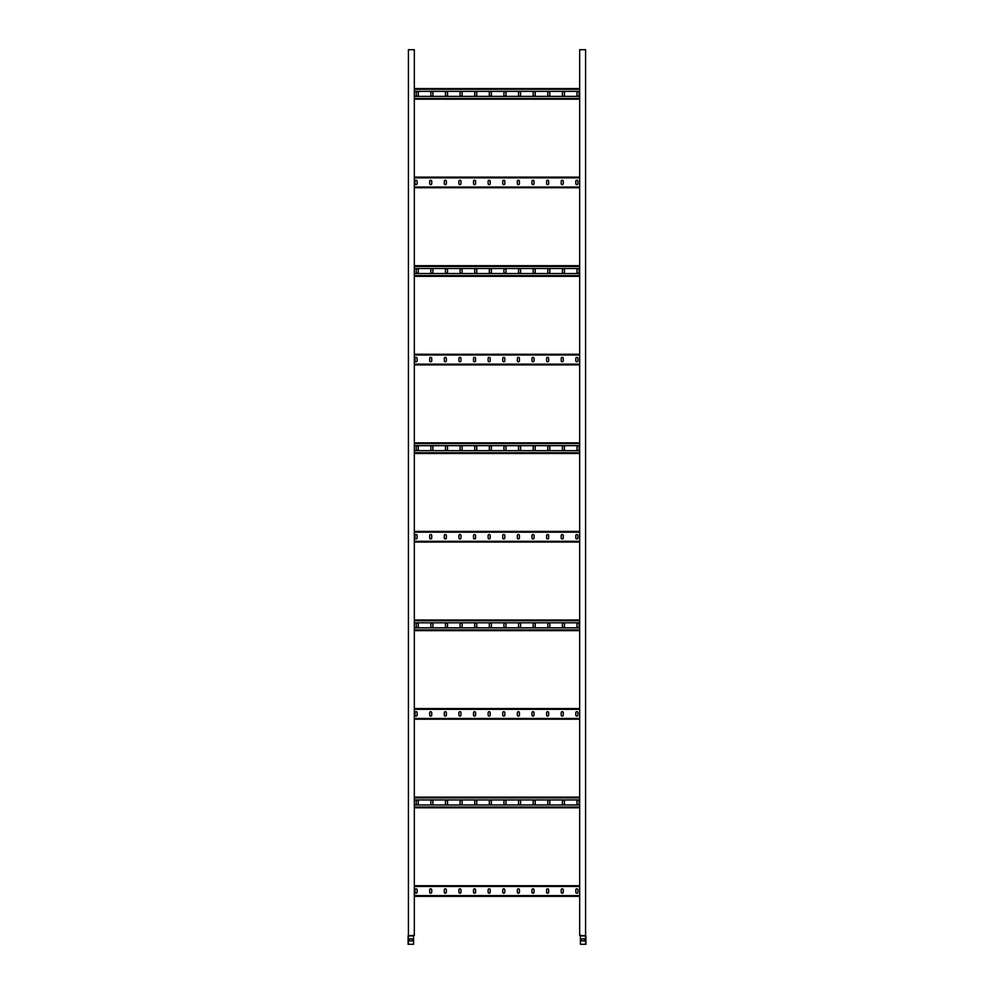 <?xml version="1.0" encoding="UTF-8"?>
<svg xmlns="http://www.w3.org/2000/svg" width="994" height="994" viewBox="0 0 994 994"><rect width="100%" height="100%" fill="white"/><g stroke="black" fill="none" stroke-linecap="round" stroke-linejoin="round"><path stroke-width="1.49" d="M413.591 935.317L413.591 944.3L408.099 944.3L408.099 935.913L414.336 935.317L414.336 49.7L408.422 49.7L408.422 935.317M412.324 938.833L412.324 940.908L409.665 940.908L409.665 938.833L412.324 938.833M413.591 935.528L408.509 935.714L408.422 944.3M414.336 896.352L579.664 896.352L414.336 896.352M431.731 889.854A1.031 1.031 0 0 0 430.7 888.822A1.031 1.031 0 0 0 429.669 889.854L429.669 892.214A1.031 1.031 0 0 0 430.7 893.246A1.031 1.031 0 0 0 431.731 892.214L431.731 889.854M417.12 889.854A1.031 1.031 0 0 0 416.088 888.822A1.031 1.031 0 0 0 415.057 889.854L415.057 892.214A1.031 1.031 0 0 0 416.088 893.246A1.031 1.031 0 0 0 417.12 892.214L417.12 889.854M446.356 889.854A1.031 1.031 0 0 0 445.312 888.822A1.031 1.031 0 0 0 444.281 889.854L444.281 892.214A1.031 1.031 0 0 0 445.312 893.246A1.031 1.031 0 0 0 446.356 892.214L446.356 889.854M460.967 889.854A1.031 1.031 0 0 0 459.936 888.822A1.031 1.031 0 0 0 458.893 889.854L458.893 892.214A1.031 1.031 0 0 0 459.936 893.246A1.031 1.031 0 0 0 460.967 892.214L460.967 889.854M475.579 889.854A1.031 1.031 0 0 0 474.548 888.822A1.031 1.031 0 0 0 473.517 889.854L473.517 892.214A1.031 1.031 0 0 0 474.548 893.246A1.031 1.031 0 0 0 475.579 892.214L475.579 889.854M490.191 889.854A1.031 1.031 0 0 0 489.16 888.822A1.031 1.031 0 0 0 488.129 889.854L488.129 892.214A1.031 1.031 0 0 0 489.16 893.246A1.031 1.031 0 0 0 490.191 892.214L490.191 889.854M504.815 889.854A1.031 1.031 0 0 0 503.772 888.822A1.031 1.031 0 0 0 502.74 889.854L502.74 892.214A1.031 1.031 0 0 0 503.772 893.246A1.031 1.031 0 0 0 504.815 892.214L504.815 889.854M519.427 889.854A1.031 1.031 0 0 0 518.396 888.822A1.031 1.031 0 0 0 517.352 889.854L517.352 892.214A1.031 1.031 0 0 0 518.396 893.246A1.031 1.031 0 0 0 519.427 892.214L519.427 889.854M534.039 889.854A1.031 1.031 0 0 0 533.008 888.822A1.031 1.031 0 0 0 531.976 889.854L531.976 892.214A1.031 1.031 0 0 0 533.008 893.246A1.031 1.031 0 0 0 534.039 892.214L534.039 889.854M548.651 889.854A1.031 1.031 0 0 0 547.619 888.822A1.031 1.031 0 0 0 546.588 889.854L546.588 892.214A1.031 1.031 0 0 0 547.619 893.246A1.031 1.031 0 0 0 548.651 892.214L548.651 889.854M563.263 889.854A1.031 1.031 0 0 0 562.231 888.822A1.031 1.031 0 0 0 561.2 889.854L561.2 892.214A1.031 1.031 0 0 0 562.231 893.246A1.031 1.031 0 0 0 563.263 892.214L563.263 889.854M577.887 889.854A1.031 1.031 0 0 0 576.855 888.822A1.031 1.031 0 0 0 575.812 889.854L575.812 892.214A1.031 1.031 0 0 0 576.855 893.246A1.031 1.031 0 0 0 577.887 892.214L577.887 889.854M414.336 885.716L579.664 885.716L414.336 885.716M414.336 719.196L579.664 719.196L414.336 719.196M431.731 712.698A1.031 1.031 0 0 0 430.7 711.667A1.031 1.031 0 0 0 429.669 712.698L429.669 715.071A1.031 1.031 0 0 0 430.7 716.102A1.031 1.031 0 0 0 431.731 715.071L431.731 712.698M417.12 712.698A1.031 1.031 0 0 0 416.088 711.667A1.031 1.031 0 0 0 415.057 712.698L415.057 715.071A1.031 1.031 0 0 0 416.088 716.102A1.031 1.031 0 0 0 417.12 715.071L417.12 712.698M446.356 712.698A1.031 1.031 0 0 0 445.312 711.667A1.031 1.031 0 0 0 444.281 712.698L444.281 715.071A1.031 1.031 0 0 0 445.312 716.102A1.031 1.031 0 0 0 446.356 715.071L446.356 712.698M460.967 712.698A1.031 1.031 0 0 0 459.936 711.667A1.031 1.031 0 0 0 458.893 712.698L458.893 715.071A1.031 1.031 0 0 0 459.936 716.102A1.031 1.031 0 0 0 460.967 715.071L460.967 712.698M475.579 712.698A1.031 1.031 0 0 0 474.548 711.667A1.031 1.031 0 0 0 473.517 712.698L473.517 715.071A1.031 1.031 0 0 0 474.548 716.102A1.031 1.031 0 0 0 475.579 715.071L475.579 712.698M490.191 712.698A1.031 1.031 0 0 0 489.16 711.667A1.031 1.031 0 0 0 488.129 712.698L488.129 715.071A1.031 1.031 0 0 0 489.16 716.102A1.031 1.031 0 0 0 490.191 715.071L490.191 712.698M504.815 712.698A1.031 1.031 0 0 0 503.772 711.667A1.031 1.031 0 0 0 502.74 712.698L502.74 715.071A1.031 1.031 0 0 0 503.772 716.102A1.031 1.031 0 0 0 504.815 715.071L504.815 712.698M519.427 712.698A1.031 1.031 0 0 0 518.396 711.667A1.031 1.031 0 0 0 517.352 712.698L517.352 715.071A1.031 1.031 0 0 0 518.396 716.102A1.031 1.031 0 0 0 519.427 715.071L519.427 712.698M534.039 712.698A1.031 1.031 0 0 0 533.008 711.667A1.031 1.031 0 0 0 531.976 712.698L531.976 715.071A1.031 1.031 0 0 0 533.008 716.102A1.031 1.031 0 0 0 534.039 715.071L534.039 712.698M548.651 712.698A1.031 1.031 0 0 0 547.619 711.667A1.031 1.031 0 0 0 546.588 712.698L546.588 715.071A1.031 1.031 0 0 0 547.619 716.102A1.031 1.031 0 0 0 548.651 715.071L548.651 712.698M563.263 712.698A1.031 1.031 0 0 0 562.231 711.667A1.031 1.031 0 0 0 561.2 712.698L561.2 715.071A1.031 1.031 0 0 0 562.231 716.102A1.031 1.031 0 0 0 563.263 715.071L563.263 712.698M577.887 712.698A1.031 1.031 0 0 0 576.855 711.667A1.031 1.031 0 0 0 575.812 712.698L575.812 715.071A1.031 1.031 0 0 0 576.855 716.102A1.031 1.031 0 0 0 577.887 715.071L577.887 712.698M414.336 708.573L579.664 708.573L414.336 708.573M414.336 542.053L579.664 542.053M431.731 535.555A1.031 1.031 0 0 0 430.7 534.524A1.031 1.031 0 0 0 429.669 535.555L429.669 537.916A1.031 1.031 0 0 0 430.7 538.947A1.031 1.031 0 0 0 431.731 537.916L431.731 535.555M417.12 535.555A1.031 1.031 0 0 0 416.088 534.524A1.031 1.031 0 0 0 415.057 535.555L415.057 537.916A1.031 1.031 0 0 0 416.088 538.947A1.031 1.031 0 0 0 417.12 537.916L417.12 535.555M446.356 535.555A1.031 1.031 0 0 0 445.312 534.524A1.031 1.031 0 0 0 444.281 535.555L444.281 537.916A1.031 1.031 0 0 0 445.312 538.947A1.031 1.031 0 0 0 446.356 537.916L446.356 535.555M460.967 535.555A1.031 1.031 0 0 0 459.936 534.524A1.031 1.031 0 0 0 458.893 535.555L458.893 537.916A1.031 1.031 0 0 0 459.936 538.947A1.031 1.031 0 0 0 460.967 537.916L460.967 535.555M475.579 535.555A1.031 1.031 0 0 0 474.548 534.524A1.031 1.031 0 0 0 473.517 535.555L473.517 537.916A1.031 1.031 0 0 0 474.548 538.947A1.031 1.031 0 0 0 475.579 537.916L475.579 535.555M490.191 535.555A1.031 1.031 0 0 0 489.16 534.524A1.031 1.031 0 0 0 488.129 535.555L488.129 537.916A1.031 1.031 0 0 0 489.16 538.947A1.031 1.031 0 0 0 490.191 537.916L490.191 535.555M504.815 535.555A1.031 1.031 0 0 0 503.772 534.524A1.031 1.031 0 0 0 502.74 535.555L502.74 537.916A1.031 1.031 0 0 0 503.772 538.947A1.031 1.031 0 0 0 504.815 537.916L504.815 535.555M519.427 535.555A1.031 1.031 0 0 0 518.396 534.524A1.031 1.031 0 0 0 517.352 535.555L517.352 537.916A1.031 1.031 0 0 0 518.396 538.947A1.031 1.031 0 0 0 519.427 537.916L519.427 535.555M534.039 535.555A1.031 1.031 0 0 0 533.008 534.524A1.031 1.031 0 0 0 531.976 535.555L531.976 537.916A1.031 1.031 0 0 0 533.008 538.947A1.031 1.031 0 0 0 534.039 537.916L534.039 535.555M548.651 535.555A1.031 1.031 0 0 0 547.619 534.524A1.031 1.031 0 0 0 546.588 535.555L546.588 537.916A1.031 1.031 0 0 0 547.619 538.947A1.031 1.031 0 0 0 548.651 537.916L548.651 535.555M563.263 535.555A1.031 1.031 0 0 0 562.231 534.524A1.031 1.031 0 0 0 561.2 535.555L561.2 537.916A1.031 1.031 0 0 0 562.231 538.947A1.031 1.031 0 0 0 563.263 537.916L563.263 535.555M577.887 535.555A1.031 1.031 0 0 0 576.855 534.524A1.031 1.031 0 0 0 575.812 535.555L575.812 537.916A1.031 1.031 0 0 0 576.855 538.947A1.031 1.031 0 0 0 577.887 537.916L577.887 535.555M414.336 531.417L579.664 531.417M414.336 364.897L579.664 364.897M431.731 358.412A1.031 1.031 0 0 0 430.7 357.368A1.031 1.031 0 0 0 429.669 358.412L429.669 360.772A1.031 1.031 0 0 0 430.7 361.804A1.031 1.031 0 0 0 431.731 360.772L431.731 358.412M417.12 358.412A1.031 1.031 0 0 0 416.088 357.368A1.031 1.031 0 0 0 415.057 358.412L415.057 360.772A1.031 1.031 0 0 0 416.088 361.804A1.031 1.031 0 0 0 417.12 360.772L417.12 358.412M446.356 358.412A1.031 1.031 0 0 0 445.312 357.368A1.031 1.031 0 0 0 444.281 358.412L444.281 360.772A1.031 1.031 0 0 0 445.312 361.804A1.031 1.031 0 0 0 446.356 360.772L446.356 358.412M460.967 358.412A1.031 1.031 0 0 0 459.936 357.368A1.031 1.031 0 0 0 458.893 358.412L458.893 360.772A1.031 1.031 0 0 0 459.936 361.804A1.031 1.031 0 0 0 460.967 360.772L460.967 358.412M475.579 358.412A1.031 1.031 0 0 0 474.548 357.368A1.031 1.031 0 0 0 473.517 358.412L473.517 360.772A1.031 1.031 0 0 0 474.548 361.804A1.031 1.031 0 0 0 475.579 360.772L475.579 358.412M490.191 358.412A1.031 1.031 0 0 0 489.16 357.368A1.031 1.031 0 0 0 488.129 358.412L488.129 360.772A1.031 1.031 0 0 0 489.16 361.804A1.031 1.031 0 0 0 490.191 360.772L490.191 358.412M504.815 358.412A1.031 1.031 0 0 0 503.772 357.368A1.031 1.031 0 0 0 502.74 358.412L502.74 360.772A1.031 1.031 0 0 0 503.772 361.804A1.031 1.031 0 0 0 504.815 360.772L504.815 358.412M519.427 358.412A1.031 1.031 0 0 0 518.396 357.368A1.031 1.031 0 0 0 517.352 358.412L517.352 360.772A1.031 1.031 0 0 0 518.396 361.804A1.031 1.031 0 0 0 519.427 360.772L519.427 358.412M534.039 358.412A1.031 1.031 0 0 0 533.008 357.368A1.031 1.031 0 0 0 531.976 358.412L531.976 360.772A1.031 1.031 0 0 0 533.008 361.804A1.031 1.031 0 0 0 534.039 360.772L534.039 358.412M548.651 358.412A1.031 1.031 0 0 0 547.619 357.368A1.031 1.031 0 0 0 546.588 358.412L546.588 360.772A1.031 1.031 0 0 0 547.619 361.804A1.031 1.031 0 0 0 548.651 360.772L548.651 358.412M563.263 358.412A1.031 1.031 0 0 0 562.231 357.368A1.031 1.031 0 0 0 561.2 358.412L561.2 360.772A1.031 1.031 0 0 0 562.231 361.804A1.031 1.031 0 0 0 563.263 360.772L563.263 358.412M577.887 358.412A1.031 1.031 0 0 0 576.855 357.368A1.031 1.031 0 0 0 575.812 358.412L575.812 360.772A1.031 1.031 0 0 0 576.855 361.804A1.031 1.031 0 0 0 577.887 360.772L577.887 358.412M414.336 354.274L579.664 354.274M414.336 187.754L579.664 187.754L414.336 187.754M431.731 181.256A1.031 1.031 0 0 0 430.7 180.225A1.031 1.031 0 0 0 429.669 181.256L429.669 183.617A1.031 1.031 0 0 0 430.7 184.648A1.031 1.031 0 0 0 431.731 183.617L431.731 181.256M417.12 181.256A1.031 1.031 0 0 0 416.088 180.225A1.031 1.031 0 0 0 415.057 181.256L415.057 183.617A1.031 1.031 0 0 0 416.088 184.648A1.031 1.031 0 0 0 417.12 183.617L417.12 181.256M446.356 181.256A1.031 1.031 0 0 0 445.312 180.225A1.031 1.031 0 0 0 444.281 181.256L444.281 183.617A1.031 1.031 0 0 0 445.312 184.648A1.031 1.031 0 0 0 446.356 183.617L446.356 181.256M460.967 181.256A1.031 1.031 0 0 0 459.936 180.225A1.031 1.031 0 0 0 458.893 181.256L458.893 183.617A1.031 1.031 0 0 0 459.936 184.648A1.031 1.031 0 0 0 460.967 183.617L460.967 181.256M475.579 181.256A1.031 1.031 0 0 0 474.548 180.225A1.031 1.031 0 0 0 473.517 181.256L473.517 183.617A1.031 1.031 0 0 0 474.548 184.648A1.031 1.031 0 0 0 475.579 183.617L475.579 181.256M490.191 181.256A1.031 1.031 0 0 0 489.16 180.225A1.031 1.031 0 0 0 488.129 181.256L488.129 183.617A1.031 1.031 0 0 0 489.16 184.648A1.031 1.031 0 0 0 490.191 183.617L490.191 181.256M504.815 181.256A1.031 1.031 0 0 0 503.772 180.225A1.031 1.031 0 0 0 502.74 181.256L502.74 183.617A1.031 1.031 0 0 0 503.772 184.648A1.031 1.031 0 0 0 504.815 183.617L504.815 181.256M519.427 181.256A1.031 1.031 0 0 0 518.396 180.225A1.031 1.031 0 0 0 517.352 181.256L517.352 183.617A1.031 1.031 0 0 0 518.396 184.648A1.031 1.031 0 0 0 519.427 183.617L519.427 181.256M534.039 181.256A1.031 1.031 0 0 0 533.008 180.225A1.031 1.031 0 0 0 531.976 181.256L531.976 183.617A1.031 1.031 0 0 0 533.008 184.648A1.031 1.031 0 0 0 534.039 183.617L534.039 181.256M548.651 181.256A1.031 1.031 0 0 0 547.619 180.225A1.031 1.031 0 0 0 546.588 181.256L546.588 183.617A1.031 1.031 0 0 0 547.619 184.648A1.031 1.031 0 0 0 548.651 183.617L548.651 181.256M563.263 181.256A1.031 1.031 0 0 0 562.231 180.225A1.031 1.031 0 0 0 561.2 181.256L561.2 183.617A1.031 1.031 0 0 0 562.231 184.648A1.031 1.031 0 0 0 563.263 183.617L563.263 181.256M577.887 181.256A1.031 1.031 0 0 0 576.855 180.225A1.031 1.031 0 0 0 575.812 181.256L575.812 183.617A1.031 1.031 0 0 0 576.855 184.648A1.031 1.031 0 0 0 577.887 183.617L577.887 181.256M414.336 177.131L579.664 177.131L414.336 177.131M579.664 804.966L414.336 804.966M579.664 807.774L414.336 807.774M579.664 797.138L414.336 797.138M579.664 799.946L414.336 799.946M562.38 801.276L562.38 803.637A1.031 1.031 0 0 0 563.412 804.668A1.031 1.031 0 0 0 564.455 803.637L564.455 801.276A1.031 1.031 0 0 0 563.412 800.245A1.031 1.031 0 0 0 562.38 801.276M576.992 801.276L576.992 803.637A1.031 1.031 0 0 0 578.036 804.668A1.031 1.031 0 0 0 579.067 803.637L579.067 801.276A1.031 1.031 0 0 0 578.036 800.245A1.031 1.031 0 0 0 576.992 801.276M549.831 801.276A1.031 1.031 0 0 0 548.8 800.245A1.031 1.031 0 0 0 547.769 801.276L547.769 803.637A1.031 1.031 0 0 0 548.8 804.668A1.031 1.031 0 0 0 549.831 803.637L549.831 801.276M535.219 801.276A1.031 1.031 0 0 0 534.188 800.245A1.031 1.031 0 0 0 533.157 801.276L533.157 803.637A1.031 1.031 0 0 0 534.188 804.668A1.031 1.031 0 0 0 535.219 803.637L535.219 801.276M520.607 801.276A1.031 1.031 0 0 0 519.576 800.245A1.031 1.031 0 0 0 518.533 801.276L518.533 803.637A1.031 1.031 0 0 0 519.576 804.668A1.031 1.031 0 0 0 520.607 803.637L520.607 801.276M505.996 801.276A1.031 1.031 0 0 0 504.952 800.245A1.031 1.031 0 0 0 503.921 801.276L503.921 803.637A1.031 1.031 0 0 0 504.952 804.668A1.031 1.031 0 0 0 505.996 803.637L505.996 801.276M491.371 801.276A1.031 1.031 0 0 0 490.34 800.245A1.031 1.031 0 0 0 489.309 801.276L489.309 803.637A1.031 1.031 0 0 0 490.34 804.668A1.031 1.031 0 0 0 491.371 803.637L491.371 801.276M476.76 801.276A1.031 1.031 0 0 0 475.728 800.245A1.031 1.031 0 0 0 474.697 801.276L474.697 803.637A1.031 1.031 0 0 0 475.728 804.668A1.031 1.031 0 0 0 476.76 803.637L476.76 801.276M462.148 801.276A1.031 1.031 0 0 0 461.117 800.245A1.031 1.031 0 0 0 460.085 801.276L460.085 803.637A1.031 1.031 0 0 0 461.117 804.668A1.031 1.031 0 0 0 462.148 803.637L462.148 801.276M447.536 801.276A1.031 1.031 0 0 0 446.492 800.245A1.031 1.031 0 0 0 445.461 801.276L445.461 803.637A1.031 1.031 0 0 0 446.492 804.668A1.031 1.031 0 0 0 447.536 803.637L447.536 801.276M432.912 801.276A1.031 1.031 0 0 0 431.881 800.245A1.031 1.031 0 0 0 430.849 801.276L430.849 803.637A1.031 1.031 0 0 0 431.881 804.668A1.031 1.031 0 0 0 432.912 803.637L432.912 801.276M418.3 801.276A1.031 1.031 0 0 0 417.269 800.245A1.031 1.031 0 0 0 416.237 801.276L416.237 803.637A1.031 1.031 0 0 0 417.269 804.668A1.031 1.031 0 0 0 418.3 803.637L418.3 801.276M579.664 627.823L414.336 627.823M579.664 630.631L414.336 630.631M579.664 619.995L414.336 619.995M579.664 622.803L414.336 622.803M562.38 624.133L562.38 626.493A1.031 1.031 0 0 0 563.412 627.525A1.031 1.031 0 0 0 564.455 626.493L564.455 624.133A1.031 1.031 0 0 0 563.412 623.101A1.031 1.031 0 0 0 562.38 624.133M576.992 624.133L576.992 626.493A1.031 1.031 0 0 0 578.036 627.525A1.031 1.031 0 0 0 579.067 626.493L579.067 624.133A1.031 1.031 0 0 0 578.036 623.101A1.031 1.031 0 0 0 576.992 624.133M549.831 624.133A1.031 1.031 0 0 0 548.8 623.101A1.031 1.031 0 0 0 547.769 624.133L547.769 626.493A1.031 1.031 0 0 0 548.8 627.525A1.031 1.031 0 0 0 549.831 626.493L549.831 624.133M535.219 624.133A1.031 1.031 0 0 0 534.188 623.101A1.031 1.031 0 0 0 533.157 624.133L533.157 626.493A1.031 1.031 0 0 0 534.188 627.525A1.031 1.031 0 0 0 535.219 626.493L535.219 624.133M520.607 624.133A1.031 1.031 0 0 0 519.576 623.101A1.031 1.031 0 0 0 518.533 624.133L518.533 626.493A1.031 1.031 0 0 0 519.576 627.525A1.031 1.031 0 0 0 520.607 626.493L520.607 624.133M505.996 624.133A1.031 1.031 0 0 0 504.952 623.101A1.031 1.031 0 0 0 503.921 624.133L503.921 626.493A1.031 1.031 0 0 0 504.952 627.525A1.031 1.031 0 0 0 505.996 626.493L505.996 624.133M491.371 624.133A1.031 1.031 0 0 0 490.34 623.101A1.031 1.031 0 0 0 489.309 624.133L489.309 626.493A1.031 1.031 0 0 0 490.34 627.525A1.031 1.031 0 0 0 491.371 626.493L491.371 624.133M476.76 624.133A1.031 1.031 0 0 0 475.728 623.101A1.031 1.031 0 0 0 474.697 624.133L474.697 626.493A1.031 1.031 0 0 0 475.728 627.525A1.031 1.031 0 0 0 476.76 626.493L476.76 624.133M462.148 624.133A1.031 1.031 0 0 0 461.117 623.101A1.031 1.031 0 0 0 460.085 624.133L460.085 626.493A1.031 1.031 0 0 0 461.117 627.525A1.031 1.031 0 0 0 462.148 626.493L462.148 624.133M447.536 624.133A1.031 1.031 0 0 0 446.492 623.101A1.031 1.031 0 0 0 445.461 624.133L445.461 626.493A1.031 1.031 0 0 0 446.492 627.525A1.031 1.031 0 0 0 447.536 626.493L447.536 624.133M432.912 624.133A1.031 1.031 0 0 0 431.881 623.101A1.031 1.031 0 0 0 430.849 624.133L430.849 626.493A1.031 1.031 0 0 0 431.881 627.525A1.031 1.031 0 0 0 432.912 626.493L432.912 624.133M418.3 624.133A1.031 1.031 0 0 0 417.269 623.101A1.031 1.031 0 0 0 416.237 624.133L416.237 626.493A1.031 1.031 0 0 0 417.269 627.525A1.031 1.031 0 0 0 418.3 626.493L418.3 624.133M579.664 450.667L414.336 450.667M579.664 453.475L414.336 453.475M579.664 442.852L414.336 442.852M579.664 445.647L414.336 445.647M562.38 446.977L562.38 449.338A1.031 1.031 0 0 0 563.412 450.381A1.031 1.031 0 0 0 564.455 449.338L564.455 446.977A1.031 1.031 0 0 0 563.412 445.946A1.031 1.031 0 0 0 562.38 446.977M576.992 446.977L576.992 449.338A1.031 1.031 0 0 0 578.036 450.381A1.031 1.031 0 0 0 579.067 449.338L579.067 446.977A1.031 1.031 0 0 0 578.036 445.946A1.031 1.031 0 0 0 576.992 446.977M549.831 446.977A1.031 1.031 0 0 0 548.8 445.946A1.031 1.031 0 0 0 547.769 446.977L547.769 449.338A1.031 1.031 0 0 0 548.8 450.381A1.031 1.031 0 0 0 549.831 449.338L549.831 446.977M535.219 446.977A1.031 1.031 0 0 0 534.188 445.946A1.031 1.031 0 0 0 533.157 446.977L533.157 449.338A1.031 1.031 0 0 0 534.188 450.381A1.031 1.031 0 0 0 535.219 449.338L535.219 446.977M520.607 446.977A1.031 1.031 0 0 0 519.576 445.946A1.031 1.031 0 0 0 518.533 446.977L518.533 449.338A1.031 1.031 0 0 0 519.576 450.381A1.031 1.031 0 0 0 520.607 449.338L520.607 446.977M505.996 446.977A1.031 1.031 0 0 0 504.952 445.946A1.031 1.031 0 0 0 503.921 446.977L503.921 449.338A1.031 1.031 0 0 0 504.952 450.381A1.031 1.031 0 0 0 505.996 449.338L505.996 446.977M491.371 446.977A1.031 1.031 0 0 0 490.34 445.946A1.031 1.031 0 0 0 489.309 446.977L489.309 449.338A1.031 1.031 0 0 0 490.34 450.381A1.031 1.031 0 0 0 491.371 449.338L491.371 446.977M476.76 446.977A1.031 1.031 0 0 0 475.728 445.946A1.031 1.031 0 0 0 474.697 446.977L474.697 449.338A1.031 1.031 0 0 0 475.728 450.381A1.031 1.031 0 0 0 476.76 449.338L476.76 446.977M462.148 446.977A1.031 1.031 0 0 0 461.117 445.946A1.031 1.031 0 0 0 460.085 446.977L460.085 449.338A1.031 1.031 0 0 0 461.117 450.381A1.031 1.031 0 0 0 462.148 449.338L462.148 446.977M447.536 446.977A1.031 1.031 0 0 0 446.492 445.946A1.031 1.031 0 0 0 445.461 446.977L445.461 449.338A1.031 1.031 0 0 0 446.492 450.381A1.031 1.031 0 0 0 447.536 449.338L447.536 446.977M432.912 446.977A1.031 1.031 0 0 0 431.881 445.946A1.031 1.031 0 0 0 430.849 446.977L430.849 449.338A1.031 1.031 0 0 0 431.881 450.381A1.031 1.031 0 0 0 432.912 449.338L432.912 446.977M418.3 446.977A1.031 1.031 0 0 0 417.269 445.946A1.031 1.031 0 0 0 416.237 446.977L416.237 449.338A1.031 1.031 0 0 0 417.269 450.381A1.031 1.031 0 0 0 418.3 449.338L418.3 446.977M579.664 273.524L414.336 273.524M579.664 276.332L414.336 276.332L579.664 276.332M579.664 265.696L414.336 265.696L579.664 265.696M579.664 268.504L414.336 268.504M562.38 269.834L562.38 272.194A1.031 1.031 0 0 0 563.412 273.226A1.031 1.031 0 0 0 564.455 272.194L564.455 269.834A1.031 1.031 0 0 0 563.412 268.802A1.031 1.031 0 0 0 562.38 269.834M576.992 269.834L576.992 272.194A1.031 1.031 0 0 0 578.036 273.226A1.031 1.031 0 0 0 579.067 272.194L579.067 269.834A1.031 1.031 0 0 0 578.036 268.802A1.031 1.031 0 0 0 576.992 269.834M549.831 269.834A1.031 1.031 0 0 0 548.8 268.802A1.031 1.031 0 0 0 547.769 269.834L547.769 272.194A1.031 1.031 0 0 0 548.8 273.226A1.031 1.031 0 0 0 549.831 272.194L549.831 269.834M535.219 269.834A1.031 1.031 0 0 0 534.188 268.802A1.031 1.031 0 0 0 533.157 269.834L533.157 272.194A1.031 1.031 0 0 0 534.188 273.226A1.031 1.031 0 0 0 535.219 272.194L535.219 269.834M520.607 269.834A1.031 1.031 0 0 0 519.576 268.802A1.031 1.031 0 0 0 518.533 269.834L518.533 272.194A1.031 1.031 0 0 0 519.576 273.226A1.031 1.031 0 0 0 520.607 272.194L520.607 269.834M505.996 269.834A1.031 1.031 0 0 0 504.952 268.802A1.031 1.031 0 0 0 503.921 269.834L503.921 272.194A1.031 1.031 0 0 0 504.952 273.226A1.031 1.031 0 0 0 505.996 272.194L505.996 269.834M491.371 269.834A1.031 1.031 0 0 0 490.34 268.802A1.031 1.031 0 0 0 489.309 269.834L489.309 272.194A1.031 1.031 0 0 0 490.34 273.226A1.031 1.031 0 0 0 491.371 272.194L491.371 269.834M476.76 269.834A1.031 1.031 0 0 0 475.728 268.802A1.031 1.031 0 0 0 474.697 269.834L474.697 272.194A1.031 1.031 0 0 0 475.728 273.226A1.031 1.031 0 0 0 476.76 272.194L476.76 269.834M462.148 269.834A1.031 1.031 0 0 0 461.117 268.802A1.031 1.031 0 0 0 460.085 269.834L460.085 272.194A1.031 1.031 0 0 0 461.117 273.226A1.031 1.031 0 0 0 462.148 272.194L462.148 269.834M447.536 269.834A1.031 1.031 0 0 0 446.492 268.802A1.031 1.031 0 0 0 445.461 269.834L445.461 272.194A1.031 1.031 0 0 0 446.492 273.226A1.031 1.031 0 0 0 447.536 272.194L447.536 269.834M432.912 269.834A1.031 1.031 0 0 0 431.881 268.802A1.031 1.031 0 0 0 430.849 269.834L430.849 272.194A1.031 1.031 0 0 0 431.881 273.226A1.031 1.031 0 0 0 432.912 272.194L432.912 269.834M418.3 269.834A1.031 1.031 0 0 0 417.269 268.802A1.031 1.031 0 0 0 416.237 269.834L416.237 272.194A1.031 1.031 0 0 0 417.269 273.226A1.031 1.031 0 0 0 418.3 272.194L418.3 269.834M579.664 96.368L414.336 96.368M579.664 99.176L414.336 99.176M579.664 88.553L414.336 88.553L579.664 88.553M579.664 91.361L414.336 91.361M562.38 92.678L562.38 95.051A1.031 1.031 0 0 0 563.412 96.083A1.031 1.031 0 0 0 564.455 95.051L564.455 92.678A1.031 1.031 0 0 0 563.412 91.647A1.031 1.031 0 0 0 562.38 92.678M576.992 92.678L576.992 95.051A1.031 1.031 0 0 0 578.036 96.083A1.031 1.031 0 0 0 579.067 95.051L579.067 92.678A1.031 1.031 0 0 0 578.036 91.647A1.031 1.031 0 0 0 576.992 92.678M549.831 92.678A1.031 1.031 0 0 0 548.8 91.647A1.031 1.031 0 0 0 547.769 92.678L547.769 95.051A1.031 1.031 0 0 0 548.8 96.083A1.031 1.031 0 0 0 549.831 95.051L549.831 92.678M535.219 92.678A1.031 1.031 0 0 0 534.188 91.647A1.031 1.031 0 0 0 533.157 92.678L533.157 95.051A1.031 1.031 0 0 0 534.188 96.083A1.031 1.031 0 0 0 535.219 95.051L535.219 92.678M520.607 92.678A1.031 1.031 0 0 0 519.576 91.647A1.031 1.031 0 0 0 518.533 92.678L518.533 95.051A1.031 1.031 0 0 0 519.576 96.083A1.031 1.031 0 0 0 520.607 95.051L520.607 92.678M505.996 92.678A1.031 1.031 0 0 0 504.952 91.647A1.031 1.031 0 0 0 503.921 92.678L503.921 95.051A1.031 1.031 0 0 0 504.952 96.083A1.031 1.031 0 0 0 505.996 95.051L505.996 92.678M491.371 92.678A1.031 1.031 0 0 0 490.34 91.647A1.031 1.031 0 0 0 489.309 92.678L489.309 95.051A1.031 1.031 0 0 0 490.34 96.083A1.031 1.031 0 0 0 491.371 95.051L491.371 92.678M476.76 92.678A1.031 1.031 0 0 0 475.728 91.647A1.031 1.031 0 0 0 474.697 92.678L474.697 95.051A1.031 1.031 0 0 0 475.728 96.083A1.031 1.031 0 0 0 476.76 95.051L476.76 92.678M462.148 92.678A1.031 1.031 0 0 0 461.117 91.647A1.031 1.031 0 0 0 460.085 92.678L460.085 95.051A1.031 1.031 0 0 0 461.117 96.083A1.031 1.031 0 0 0 462.148 95.051L462.148 92.678M447.536 92.678A1.031 1.031 0 0 0 446.492 91.647A1.031 1.031 0 0 0 445.461 92.678L445.461 95.051A1.031 1.031 0 0 0 446.492 96.083A1.031 1.031 0 0 0 447.536 95.051L447.536 92.678M432.912 92.678A1.031 1.031 0 0 0 431.881 91.647A1.031 1.031 0 0 0 430.849 92.678L430.849 95.051A1.031 1.031 0 0 0 431.881 96.083A1.031 1.031 0 0 0 432.912 95.051L432.912 92.678M418.3 92.678A1.031 1.031 0 0 0 417.269 91.647A1.031 1.031 0 0 0 416.237 92.678L416.237 95.051A1.031 1.031 0 0 0 417.269 96.083A1.031 1.031 0 0 0 418.3 95.051L418.3 92.678M580.409 935.317L580.409 944.3L585.901 944.3L585.901 935.913L579.664 935.317L579.664 49.7L585.578 49.7L585.578 935.317M581.676 938.833L581.676 940.908L584.335 940.908L584.335 938.833L581.676 938.833M580.409 935.528L585.491 935.714L585.578 944.3M413.591 935.913L408.422 935.913M413.591 935.714L408.509 935.714M414.336 895.606L579.664 895.606M414.336 886.462L579.664 886.462M414.336 718.463L579.664 718.463M414.336 709.306L579.664 709.306M414.336 541.308L579.664 541.308M414.336 532.163L579.664 532.163M414.336 364.164L579.664 364.164M414.336 355.007L579.664 355.007M414.336 187.021L579.664 187.021M414.336 177.864L579.664 177.864M579.664 807.041L414.336 807.041M579.664 797.884L414.336 797.884M579.664 629.885L414.336 629.885M579.664 620.728L414.336 620.728M579.664 452.742L414.336 452.742M579.664 443.585L414.336 443.585M579.664 275.587L414.336 275.587M579.664 266.442L414.336 266.442M579.664 98.443L414.336 98.443M579.664 89.286L414.336 89.286M580.409 935.913L585.578 935.913M580.409 935.714L585.491 935.714"/></g></svg>
